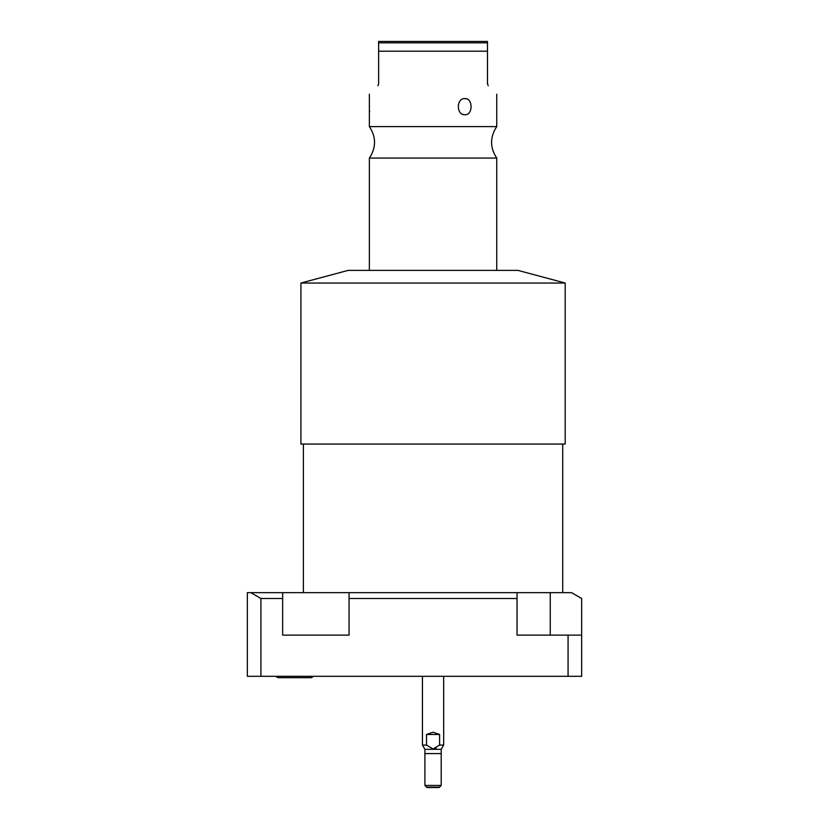 <?xml version="1.0" encoding="UTF-8"?>
<svg xmlns="http://www.w3.org/2000/svg" width="829" height="829" viewBox="0 0 829 829"><rect width="100%" height="100%" fill="white"/><g stroke="black" fill="none" stroke-linecap="round" stroke-linejoin="round"><path stroke-width="1.24" d="M550.249 592.662L571.554 592.662L581.668 598.497L581.668 635.118L517.037 635.118L517.037 592.662L550.249 592.662L550.249 635.118M517.037 598.497L349.071 598.497L349.071 635.118L282.658 635.118L282.658 598.497L260.928 598.497L250.814 592.662L517.037 592.662M250.814 592.662L247.332 592.662L247.332 676.309L581.668 676.309L581.668 635.118M300.917 444.054L565.191 444.054L565.191 283.041L300.917 283.041L300.917 444.054M300.917 283.041L348.139 270.389L517.97 270.389L565.191 283.041M496.747 270.389L496.747 158.07L369.361 158.07L369.361 270.389M369.361 94.216L369.361 126.599L496.747 126.599C489.866 137.086 489.866 147.583 496.747 158.07M488.24 85.708C499.7 97.169 499.7 97.169 488.24 85.708C499.7 97.169 499.7 97.169 488.24 85.708L487.493 83.905L487.493 51.211L378.625 51.211L378.625 41.45L487.493 41.45L487.493 51.211M462.986 114.392L464.893 114.734C456.209 115.428 456.188 97.926 464.903 98.599C473.1 97.915 473.121 115.407 464.903 114.734L465.173 114.723M466.592 98.879L464.572 98.61M378.625 42.849L487.493 42.849L487.493 41.45M378.625 51.211L378.625 83.905L377.879 85.708C366.418 97.169 366.418 97.169 377.879 85.708M369.672 111.345L369.63 111.936M282.658 598.497L282.658 592.662M349.071 598.497L349.071 592.662M568.072 635.118L568.072 676.309M260.928 598.497L260.928 676.309M276.109 676.309A3.098 3.098 0 0 0 278.668 677.666L310.606 677.666A3.098 3.098 0 0 0 313.165 676.309M433.059 732.225L439.588 734.473L426.52 734.473L433.059 732.225M441.204 785.426L439.08 787.55L427.028 787.55L424.904 785.426L441.204 785.426L441.204 749.333L424.904 749.333L422.438 745.074L426.52 745.074L433.059 748.97L439.588 745.074L439.588 734.473M439.588 745.074L443.67 745.074L443.67 676.309M426.52 745.074L426.52 734.473M436.116 748.027L435.401 748.411M406.314 41.45L459.805 41.45M424.904 753.582L441.204 753.582M439.505 787.125L426.603 787.125M562.725 444.054L562.725 592.662M303.383 444.054L303.383 592.662M369.361 126.599C376.242 137.086 376.242 147.583 369.361 158.07M496.747 94.216L496.747 126.599M422.438 745.074L422.438 676.309M441.204 749.333L443.67 745.074M424.904 785.426L424.904 749.333"/></g></svg>
